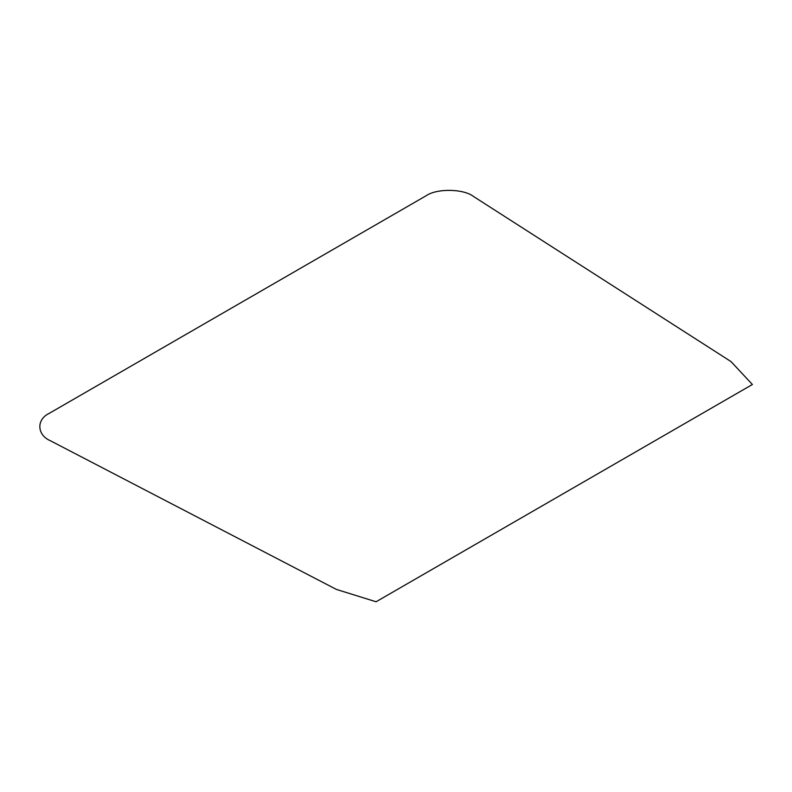 <?xml version="1.0" encoding="UTF-8"?>
<svg xmlns="http://www.w3.org/2000/svg" width="792" height="792" viewBox="0 0 792 792"><rect width="100%" height="100%" fill="white"/><g stroke="black" fill="none" stroke-linecap="round" stroke-linejoin="round"><path stroke-width="0.59" stroke-dasharray="3.96 2.97" d=""/><path stroke-width="1.19" d="M50.401 440.748L336.362 589.406L376.081 601.762L752.4 384.496L730.996 361.568L473.517 196.475C463.567 188.674 436.768 188.268 426.116 195.753L49.163 413.394C36.194 419.532 36.897 435.006 50.401 440.748"/></g></svg>

